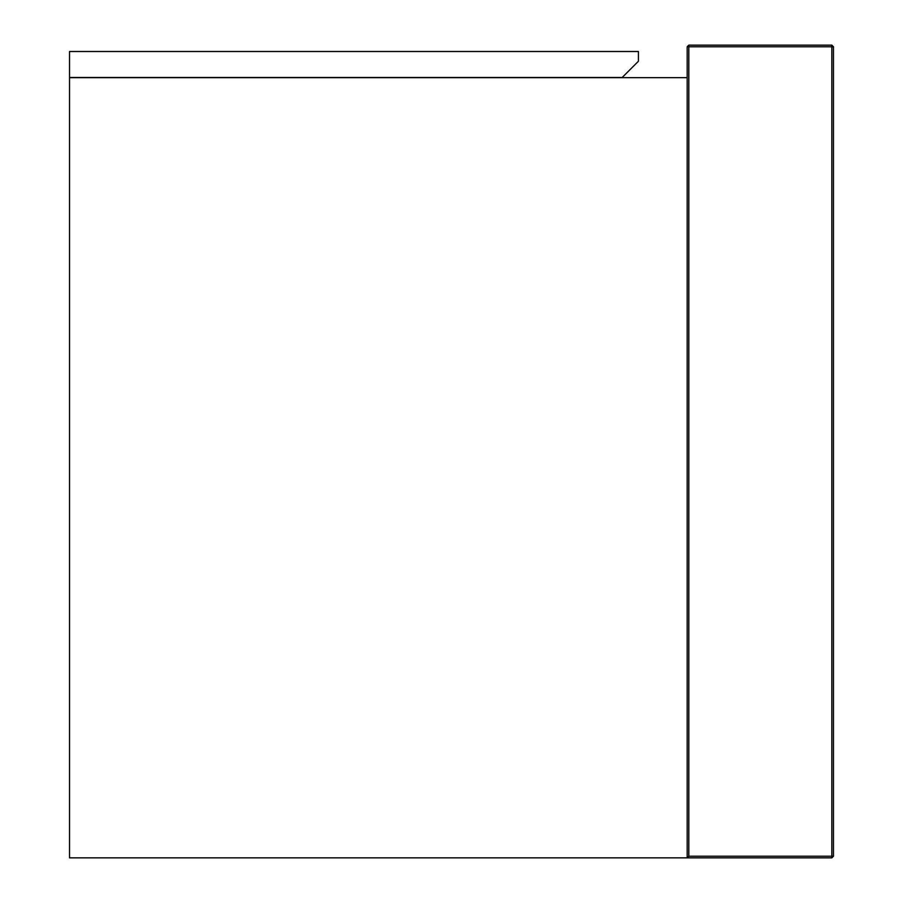 <?xml version="1.0" encoding="UTF-8"?>
<svg xmlns="http://www.w3.org/2000/svg" width="903" height="903" viewBox="0 0 903 903"><rect width="100%" height="100%" fill="white"/><g stroke="black" fill="none" stroke-linecap="round" stroke-linejoin="round"><path stroke-width="1.35" d="M687.183 77.658L69.531 77.658L69.531 857.85L687.183 857.85L687.183 46.775L688.808 45.15L688.808 46.775L831.844 46.775L831.844 856.225L688.808 856.225L688.808 46.775L687.183 46.775L688.808 45.15L831.844 45.15L833.469 46.775L833.469 856.225L831.844 857.85L687.183 857.85L688.808 856.225M69.531 51.494L69.531 77.5L622.167 77.5L638.421 61.246L638.421 51.494L69.531 51.494M831.844 45.15L833.469 46.775L831.844 46.775L831.844 45.15M831.844 856.225L833.469 856.225L831.844 857.85L831.844 856.225"/></g></svg>
